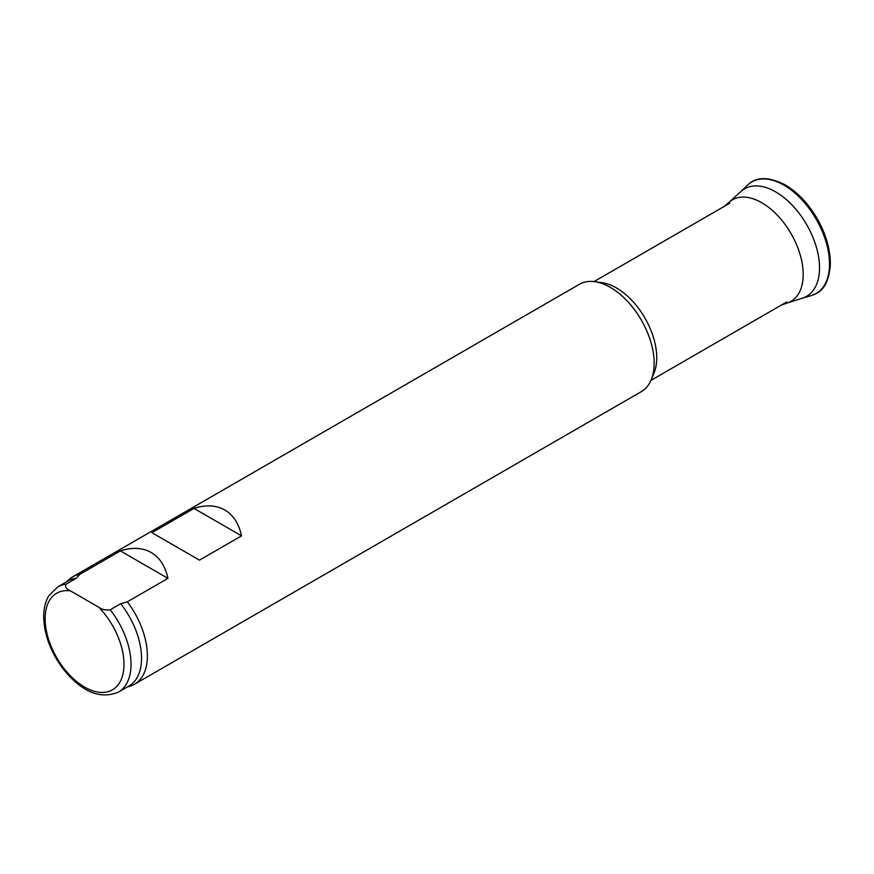 <?xml version="1.0" encoding="UTF-8"?>
<svg xmlns="http://www.w3.org/2000/svg" width="874" height="874" viewBox="0 0 874 874"><rect width="100%" height="100%" fill="white"/><g stroke="black" fill="none" stroke-linecap="round" stroke-linejoin="round"><path stroke-width="1.31" d="M66.337 581.942L68.97 579.56A61.967 35.779 60 0 1 72.586 576.906A61.967 35.779 60 0 1 79.796 574.349L120.394 550.904C132.258 547.091 142.517 547.627 151.169 552.488C159.713 557.546 165.306 566.166 167.939 578.359L127.342 601.793A61.967 35.779 60 0 1 134.552 684.233A61.967 35.779 60 0 1 130.445 686.046L127.058 687.128M72.586 576.906L579.364 284.323A61.967 35.779 60 0 1 594.713 281.69A61.967 35.779 60 0 1 610.347 287.382A61.967 35.779 60 0 1 651.283 379.666A61.967 35.779 60 0 1 641.33 391.639L134.552 684.233M224.782 509.99C233.325 515.048 238.908 523.679 241.541 535.86L199.48 560.147L151.934 532.692L193.995 508.406C205.871 504.593 216.129 505.128 224.782 509.99M594.713 281.69L602.033 282.684A57.007 32.917 60 0 1 616.421 287.928A57.007 32.917 60 0 1 654.08 372.827L651.283 379.666M127.342 601.793L120.71 603.705A60.721 35.058 60 0 1 128.959 686.024L118.438 692.099C100.204 699.637 81.828 691.99 63.299 669.145C50.43 651.862 43.897 634.065 43.7 615.755C43.82 607.998 45.535 601.345 48.835 595.773L57.717 586.924A60.721 35.058 60 0 1 65.965 584.236L76.475 578.173L79.796 574.349M57.717 586.924L68.238 580.849A60.721 35.058 60 0 1 76.475 578.173M120.71 603.705L110.2 609.779C105.721 610.413 101.897 609.549 98.729 607.212L70.423 590.857C66.358 589.043 64.873 586.836 65.965 584.236M193.995 508.406L241.541 535.86M120.394 550.904L167.939 578.359M811.236 295.609A64.414 37.189 -120 0 0 811.87 295.423A64.414 37.189 -120 0 0 826.99 245.343A64.414 37.189 -120 0 0 783.563 184.927A64.414 37.189 -120 0 0 748.002 184.709A64.414 37.189 -120 0 0 747.521 185.168L740.54 191.887M787.19 303.016L802.572 298.089A62.054 35.823 -120 0 0 817.124 249.931A62.054 35.823 -120 0 0 775.38 191.723A62.054 35.823 -120 0 0 741.01 191.45L729.047 202.309M787.703 302.841A58.602 33.835 -120 0 0 800.835 257.196A58.602 33.835 -120 0 0 761.68 202.67A58.602 33.835 -120 0 0 729.495 201.916L724.295 206.362M110.2 609.779A60.721 35.058 60 0 1 118.438 692.099M98.729 607.212A55.772 32.196 60 0 1 116.067 687.117A55.772 32.196 60 0 1 53.085 650.769A55.772 32.196 60 0 1 70.423 590.857M650.999 380.343L786.819 301.923M593.992 281.603L729.812 203.183M748.002 184.709C756.36 176.635 768.628 176.624 784.819 184.676C797.317 191.996 808.035 203.194 816.971 218.26C826.258 234.571 830.693 250.357 830.3 265.598C828.913 280.204 824.401 289.403 816.775 293.205L811.913 295.401M811.269 295.598L801.961 298.274M787.758 302.83L781.301 305.102"/></g></svg>
